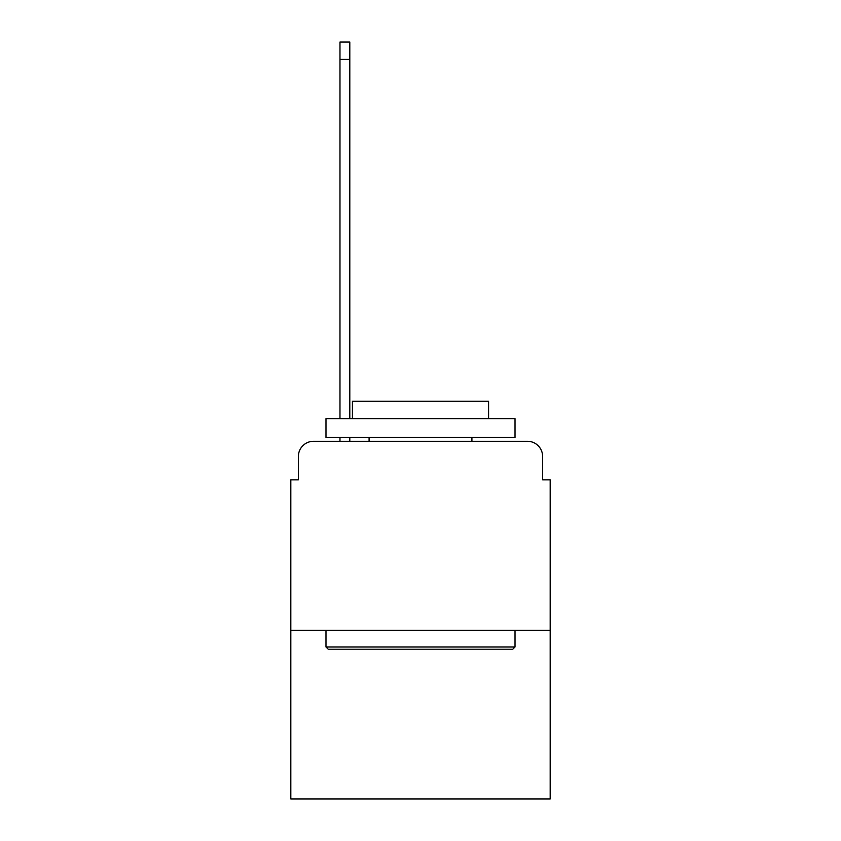 <?xml version="1.0" encoding="UTF-8"?>
<svg xmlns="http://www.w3.org/2000/svg" width="841" height="841" viewBox="0 0 841 841"><rect width="100%" height="100%" fill="white"/><g stroke="black" fill="none" stroke-linecap="round" stroke-linejoin="round"><path stroke-width="1.26" d="M298.387 456.421L298.387 479.854L298.387 456.421A15.127 15.127 0 0 1 313.504 441.294L339.974 441.294L339.974 437.509M550.182 630.33L290.818 630.33L290.818 798.95L550.182 798.95L550.182 479.854L542.613 479.854L542.613 456.421A15.127 15.127 0 0 0 527.496 441.294L313.504 441.294M290.818 630.33L290.818 479.854L298.387 479.854M349.803 437.509L349.803 441.294L361.525 441.294M479.475 441.294L527.496 441.294M542.613 479.854L542.613 456.421M512.747 649.231L328.253 649.231L325.982 646.96L515.018 646.96L512.747 649.231M325.982 418.608L515.018 418.608L515.018 437.509L325.982 437.509L325.982 418.608M488.558 418.608L488.558 401.22L352.442 401.22L352.442 418.608M325.982 630.33L325.982 646.96M515.018 630.33L515.018 646.96M369.083 437.509L369.083 441.294M471.917 437.509L471.917 441.294M339.974 418.608L339.974 42.05L349.803 42.05L349.803 418.608M339.974 59.438L349.803 59.438"/></g></svg>
